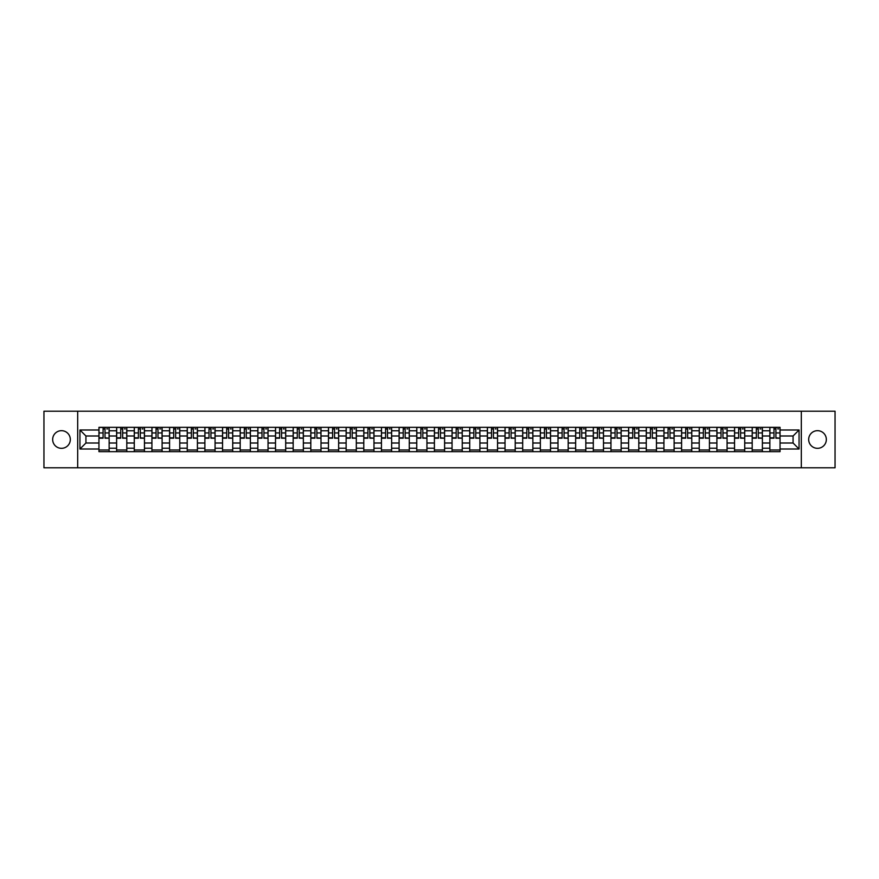 <?xml version="1.0" encoding="UTF-8"?>
<svg xmlns="http://www.w3.org/2000/svg" width="879" height="879" viewBox="0 0 879 879"><rect width="100%" height="100%" fill="white"/><g stroke="black" fill="none" stroke-linecap="round" stroke-linejoin="round"><path stroke-width="1.32" d="M817.503 430.677A8.823 8.823 0 0 0 808.68 439.5A8.823 8.823 0 0 0 817.503 448.323A8.823 8.823 0 0 0 826.337 439.5A8.823 8.823 0 0 0 817.503 430.677M61.497 430.677A8.823 8.823 0 0 0 52.663 439.5A8.823 8.823 0 0 0 61.497 448.323A8.823 8.823 0 0 0 70.32 439.5A8.823 8.823 0 0 0 61.497 430.677M801.318 467.793L835.05 467.793L835.05 411.207L43.95 411.207L43.95 467.793L801.318 467.793L801.318 411.207M116.61 451.663L116.61 430.787L109.139 430.787L109.139 451.663M109.139 430.787L109.139 427.337M116.61 430.787L116.61 427.337M126.796 427.337L126.796 451.663M134.267 451.663L134.267 427.337M144.453 427.337L144.453 451.663M151.924 451.663L151.924 427.337M162.11 427.337L162.11 451.663M169.57 451.663L169.57 427.337M179.766 427.337L179.766 451.663M187.227 451.663L187.227 427.337M197.412 427.337L197.412 451.663M204.884 451.663L204.884 427.337M215.069 427.337L215.069 451.663M222.541 451.663L222.541 427.337M232.726 427.337L232.726 451.663M240.198 451.663L240.198 427.337M250.383 427.337L250.383 451.663M257.855 451.663L257.855 427.337M268.04 427.337L268.04 451.663M275.512 451.663L275.512 427.337M285.697 427.337L285.697 451.663M293.168 451.663L293.168 427.337M303.354 427.337L303.354 451.663M310.814 451.663L310.814 427.337M321 427.337L321 451.663M328.471 451.663L328.471 427.337M338.657 427.337L338.657 451.663M346.128 451.663L346.128 427.337M356.314 427.337L356.314 451.663M363.785 451.663L363.785 427.337M373.971 427.337L373.971 451.663M381.442 451.663L381.442 427.337M391.627 427.337L391.627 451.663M399.099 451.663L399.099 427.337M409.284 427.337L409.284 451.663M416.756 451.663L416.756 427.337M426.941 427.337L426.941 451.663M434.402 451.663L434.402 427.337M444.598 427.337L444.598 451.663M452.059 451.663L452.059 427.337M462.244 427.337L462.244 451.663M469.716 451.663L469.716 427.337M479.901 427.337L479.901 451.663M487.373 451.663L487.373 427.337M497.558 427.337L497.558 451.663M505.029 451.663L505.029 427.337M515.215 427.337L515.215 451.663M522.686 451.663L522.686 427.337M532.872 427.337L532.872 451.663M540.343 451.663L540.343 427.337M550.529 427.337L550.529 451.663M558 451.663L558 427.337M568.186 427.337L568.186 451.663M575.646 451.663L575.646 427.337M585.832 427.337L585.832 451.663M593.303 451.663L593.303 427.337M603.488 427.337L603.488 451.663M610.96 451.663L610.96 427.337M621.145 427.337L621.145 451.663M628.617 451.663L628.617 427.337M638.802 427.337L638.802 451.663M646.274 451.663L646.274 427.337M656.459 427.337L656.459 451.663M663.931 451.663L663.931 427.337M674.116 427.337L674.116 451.663M681.588 451.663L681.588 427.337M691.773 427.337L691.773 451.663M699.234 451.663L699.234 427.337M709.43 427.337L709.43 451.663M716.89 451.663L716.89 427.337M727.076 427.337L727.076 451.663M734.547 451.663L734.547 427.337M744.733 427.337L744.733 451.663M752.204 451.663L752.204 427.337M762.39 427.337L762.39 451.663M769.861 451.663L769.861 427.337M769.861 443.005L762.39 443.005M752.204 443.005L744.733 443.005M734.547 443.005L727.076 443.005M716.89 443.005L709.43 443.005M699.234 443.005L691.773 443.005M681.588 443.005L674.116 443.005M663.931 443.005L656.459 443.005M646.274 443.005L638.802 443.005M628.617 443.005L621.145 443.005M610.96 443.005L603.488 443.005M593.303 443.005L585.832 443.005M575.646 443.005L568.186 443.005M558 443.005L550.529 443.005M540.343 443.005L532.872 443.005M522.686 443.005L515.215 443.005M505.029 443.005L497.558 443.005M487.373 443.005L479.901 443.005M469.716 443.005L462.244 443.005M452.059 443.005L444.598 443.005M434.402 443.005L426.941 443.005M416.756 443.005L409.284 443.005M399.099 443.005L391.627 443.005M381.442 443.005L373.971 443.005M363.785 443.005L356.314 443.005M346.128 443.005L338.657 443.005M328.471 443.005L321 443.005M310.814 443.005L303.354 443.005M293.168 443.005L285.697 443.005M275.512 443.005L268.04 443.005M257.855 443.005L250.383 443.005M240.198 443.005L232.726 443.005M222.541 443.005L215.069 443.005M204.884 443.005L197.412 443.005M187.227 443.005L179.766 443.005M169.57 443.005L162.11 443.005M151.924 443.005L144.453 443.005M134.267 443.005L126.796 443.005M116.61 443.005L109.139 443.005M769.861 435.995L762.39 435.995M752.204 435.995L744.733 435.995M734.547 435.995L727.076 435.995M716.89 435.995L709.43 435.995M699.234 435.995L691.773 435.995M681.588 435.995L674.116 435.995M663.931 435.995L656.459 435.995M646.274 435.995L638.802 435.995M628.617 435.995L621.145 435.995M610.96 435.995L603.488 435.995M593.303 435.995L585.832 435.995M575.646 435.995L568.186 435.995M558 435.995L550.529 435.995M540.343 435.995L532.872 435.995M522.686 435.995L515.215 435.995M505.029 435.995L497.558 435.995M487.373 435.995L479.901 435.995M469.716 435.995L462.244 435.995M452.059 435.995L444.598 435.995M434.402 435.995L426.941 435.995M416.756 435.995L409.284 435.995M399.099 435.995L391.627 435.995M381.442 435.995L373.971 435.995M363.785 435.995L356.314 435.995M346.128 435.995L338.657 435.995M328.471 435.995L321 435.995M310.814 435.995L303.354 435.995M293.168 435.995L285.697 435.995M275.512 435.995L268.04 435.995M257.855 435.995L250.383 435.995M240.198 435.995L232.726 435.995M222.541 435.995L215.069 435.995M204.884 435.995L197.412 435.995M187.227 435.995L179.766 435.995M169.57 435.995L162.11 435.995M151.924 435.995L144.453 435.995M134.267 435.995L126.796 435.995M116.61 435.995L109.139 435.995M85.933 443.005L98.953 443.005L98.953 435.995L85.933 435.995L85.933 443.005L79.945 449.004L79.945 429.996L98.953 429.996L98.953 435.995M780.047 435.995L780.047 443.005L793.067 443.005L793.067 435.995L780.047 435.995L780.047 427.337L98.953 427.337L98.953 429.996M780.047 429.996L799.055 429.996L799.055 449.004L780.047 449.004L780.047 443.005M98.953 443.005L98.953 451.663L780.047 451.663L780.047 449.004M98.953 449.004L79.945 449.004M77.682 467.793L77.682 411.207M109.139 449.971L98.953 449.971M103.085 429.029L105.008 429.029M126.796 449.971L116.61 449.971M120.742 429.029L122.664 429.029M144.453 449.971L134.267 449.971M138.399 429.029L140.321 429.029M162.11 449.971L151.924 449.971M156.055 429.029L157.978 429.029M179.766 449.971L169.57 449.971M173.701 429.029L175.635 429.029M197.412 449.971L187.227 449.971M191.358 429.029L193.281 429.029M215.069 449.971L204.884 449.971M209.015 429.029L210.938 429.029M232.726 449.971L222.541 449.971M226.672 429.029L228.595 429.029M250.383 449.971L240.198 449.971M244.329 429.029L246.252 429.029M268.04 449.971L257.855 449.971M261.986 429.029L263.909 429.029M285.697 449.971L275.512 449.971M279.643 429.029L281.566 429.029M303.354 449.971L293.168 449.971M297.3 429.029L299.223 429.029M321 449.971L310.814 449.971M314.946 429.029L316.869 429.029M338.657 449.971L328.471 449.971M332.603 429.029L334.525 429.029M356.314 449.971L346.128 449.971M350.26 429.029L352.182 429.029M373.971 449.971L363.785 449.971M367.916 429.029L369.839 429.029M391.627 449.971L381.442 449.971M385.573 429.029L387.496 429.029M409.284 449.971L399.099 449.971M403.23 429.029L405.153 429.029M426.941 449.971L416.756 449.971M420.887 429.029L422.81 429.029M444.598 449.971L434.402 449.971M438.533 429.029L440.467 429.029M462.244 449.971L452.059 449.971M456.19 429.029L458.113 429.029M479.901 449.971L469.716 449.971M473.847 429.029L475.77 429.029M497.558 449.971L487.373 449.971M491.504 429.029L493.427 429.029M515.215 449.971L505.029 449.971M509.161 429.029L511.084 429.029M532.872 449.971L522.686 449.971M526.818 429.029L528.74 429.029M550.529 449.971L540.343 449.971M544.475 429.029L546.397 429.029M568.186 449.971L558 449.971M562.131 429.029L564.054 429.029M585.832 449.971L575.646 449.971M579.777 429.029L581.7 429.029M603.488 449.971L593.303 449.971M597.434 429.029L599.357 429.029M621.145 449.971L610.96 449.971M615.091 429.029L617.014 429.029M638.802 449.971L628.617 449.971M632.748 429.029L634.671 429.029M656.459 449.971L646.274 449.971M650.405 429.029L652.328 429.029M674.116 449.971L663.931 449.971M668.062 429.029L669.985 429.029M691.773 449.971L681.588 449.971M685.719 429.029L687.642 429.029M709.43 449.971L699.234 449.971M703.365 429.029L705.299 429.029M727.076 449.971L716.89 449.971M721.022 429.029L722.945 429.029M744.733 449.971L734.547 449.971M738.679 429.029L740.601 429.029M762.39 449.971L752.204 449.971M756.336 429.029L758.258 429.029M780.047 449.971L769.861 449.971M773.992 429.029L775.915 429.029M79.945 429.996L85.933 435.995M793.067 443.005L799.055 449.004M793.067 435.995L799.055 429.996M105.008 437.808L109.084 438.203L105.008 438.203L105.008 427.447L109.084 427.447L106.82 427.447M109.084 437.808L109.084 427.447M103.085 428.919L105.008 428.919M106.82 428.919L107.612 428.919M101.272 427.447L99.008 427.447L99.008 438.203L103.085 438.203L103.085 427.447L101.448 427.447M99.008 427.447L106.645 427.447M122.664 437.808L126.741 438.203L122.664 438.203L122.664 427.447L126.741 427.447L124.477 427.447M126.741 437.808L126.741 427.447M120.742 428.919L122.664 428.919M124.477 428.919L125.268 428.919M118.929 427.447L116.665 427.447L116.665 438.203L120.742 438.203L120.742 427.447L119.094 427.447M116.665 427.447L124.302 427.447M140.321 437.808L144.398 438.203L140.321 438.203L140.321 427.447L144.398 427.447L142.134 427.447M144.398 437.808L144.398 427.447M138.399 428.919L140.321 428.919M142.134 428.919L142.925 428.919M136.586 427.447L134.322 427.447L134.322 438.203L138.399 438.203L138.399 427.447L136.75 427.447M134.322 427.447L141.958 427.447M157.978 437.808L162.044 438.203L157.978 438.203L157.978 427.447L162.044 427.447L159.78 427.447M162.044 437.808L162.044 427.447M156.055 428.919L157.978 428.919M159.78 428.919L160.582 428.919M154.243 427.447L151.979 427.447L151.979 438.203L156.055 438.203L156.055 427.447L154.407 427.447M151.979 427.447L159.615 427.447M175.635 437.808L179.701 438.203L175.635 438.203L175.635 427.447L179.701 427.447L177.437 427.447M179.701 437.808L179.701 427.447M173.701 428.919L175.635 428.919M177.437 428.919L178.228 428.919M171.899 427.447L169.636 427.447L169.636 438.203L173.701 438.203L173.701 427.447L172.064 427.447M169.636 427.447L177.272 427.447M193.281 437.808L197.357 438.203L193.281 438.203L193.281 427.447L197.357 427.447L195.094 427.447M197.357 437.808L197.357 427.447M191.358 428.919L193.281 428.919M195.094 428.919L195.885 428.919M189.556 427.447L187.282 427.447L187.282 438.203L191.358 438.203L191.358 427.447L189.721 427.447M187.282 427.447L194.929 427.447M210.938 437.808L215.014 438.203L210.938 438.203L210.938 427.447L215.014 427.447L212.751 427.447M215.014 437.808L215.014 427.447M209.015 428.919L210.938 428.919M212.751 428.919L213.542 428.919M207.202 427.447L204.939 427.447L204.939 438.203L209.015 438.203L209.015 427.447L207.378 427.447M204.939 427.447L212.586 427.447M228.595 437.808L232.671 438.203L228.595 438.203L228.595 427.447L232.671 427.447L230.408 427.447M232.671 437.808L232.671 427.447M226.672 428.919L228.595 428.919M230.408 428.919L231.199 428.919M224.859 427.447L222.596 427.447L222.596 438.203L226.672 438.203L226.672 427.447L225.035 427.447M222.596 427.447L230.243 427.447M246.252 437.808L250.328 438.203L246.252 438.203L246.252 427.447L250.328 427.447L248.065 427.447M250.328 437.808L250.328 427.447M244.329 428.919L246.252 428.919M248.065 428.919L248.856 428.919M242.516 427.447L240.253 427.447L240.253 438.203L244.329 438.203L244.329 427.447L242.692 427.447M240.253 427.447L247.889 427.447M263.909 437.808L267.985 438.203L263.909 438.203L263.909 427.447L267.985 427.447L265.722 427.447M267.985 437.808L267.985 427.447M261.986 428.919L263.909 428.919M265.722 428.919L266.513 428.919M260.173 427.447L257.91 427.447L257.91 438.203L261.986 438.203L261.986 427.447L260.338 427.447M257.91 427.447L265.546 427.447M281.566 437.808L285.642 438.203L281.566 438.203L281.566 427.447L285.642 427.447L283.379 427.447M285.642 437.808L285.642 427.447M279.643 428.919L281.566 428.919M283.379 428.919L284.17 428.919M277.83 427.447L275.566 427.447L275.566 438.203L279.643 438.203L279.643 427.447L277.995 427.447M275.566 427.447L283.203 427.447M299.223 437.808L303.288 438.203L299.223 438.203L299.223 427.447L303.288 427.447L301.025 427.447M303.288 437.808L303.288 427.447M297.3 428.919L299.223 428.919M301.025 428.919L301.827 428.919M295.487 427.447L293.223 427.447L293.223 438.203L297.3 438.203L297.3 427.447L295.652 427.447M293.223 427.447L300.86 427.447M316.869 437.808L320.945 438.203L316.869 438.203L316.869 427.447L320.945 427.447L318.681 427.447M320.945 437.808L320.945 427.447M314.946 428.919L316.869 428.919M318.681 428.919L319.473 428.919M313.144 427.447L310.88 427.447L310.88 438.203L314.946 438.203L314.946 427.447L313.309 427.447M310.88 427.447L318.517 427.447M334.525 437.808L338.602 438.203L334.525 438.203L334.525 427.447L338.602 427.447L336.338 427.447M338.602 437.808L338.602 427.447M332.603 428.919L334.525 428.919M336.338 428.919L337.129 428.919M330.79 427.447L328.526 427.447L328.526 438.203L332.603 438.203L332.603 427.447L330.965 427.447M328.526 427.447L336.174 427.447M352.182 437.808L356.259 438.203L352.182 438.203L352.182 427.447L356.259 427.447L353.995 427.447M356.259 437.808L356.259 427.447M350.26 428.919L352.182 428.919M353.995 428.919L354.786 428.919M348.447 427.447L346.183 427.447L346.183 438.203L350.26 438.203L350.26 427.447L348.622 427.447M346.183 427.447L353.83 427.447M369.839 437.808L373.916 438.203L369.839 438.203L369.839 427.447L373.916 427.447L371.652 427.447M373.916 437.808L373.916 427.447M367.916 428.919L369.839 428.919M371.652 428.919L372.443 428.919M366.103 427.447L363.84 427.447L363.84 438.203L367.916 438.203L367.916 427.447L366.279 427.447M363.84 427.447L371.476 427.447M387.496 437.808L391.573 438.203L387.496 438.203L387.496 427.447L391.573 427.447L389.309 427.447M391.573 437.808L391.573 427.447M385.573 428.919L387.496 428.919M389.309 428.919L390.1 428.919M383.76 427.447L381.497 427.447L381.497 438.203L385.573 438.203L385.573 427.447L383.925 427.447M381.497 427.447L389.133 427.447M405.153 437.808L409.229 438.203L405.153 438.203L405.153 427.447L409.229 427.447L406.966 427.447M409.229 437.808L409.229 427.447M403.23 428.919L405.153 428.919M406.966 428.919L407.757 428.919M401.417 427.447L399.154 427.447L399.154 438.203L403.23 438.203L403.23 427.447L401.582 427.447M399.154 427.447L406.79 427.447M422.81 437.808L426.886 438.203L422.81 438.203L422.81 427.447L426.886 427.447L424.612 427.447M426.886 437.808L426.886 427.447M420.887 428.919L422.81 428.919M424.612 428.919L425.414 428.919M419.074 427.447L416.811 427.447L416.811 438.203L420.887 438.203L420.887 427.447L419.239 427.447M416.811 427.447L424.447 427.447M440.467 437.808L444.532 438.203L440.467 438.203L440.467 427.447L444.532 427.447L442.269 427.447M444.532 437.808L444.532 427.447M438.533 428.919L440.467 428.919M442.269 428.919L443.06 428.919M436.731 427.447L434.468 427.447L434.468 438.203L438.533 438.203L438.533 427.447L436.896 427.447M434.468 427.447L442.104 427.447M458.113 437.808L462.189 438.203L458.113 438.203L458.113 427.447L462.189 427.447L459.926 427.447M462.189 437.808L462.189 427.447M456.19 428.919L458.113 428.919M459.926 428.919L460.717 428.919M454.388 427.447L452.114 427.447L452.114 438.203L456.19 438.203L456.19 427.447L454.553 427.447M452.114 427.447L459.761 427.447M475.77 437.808L479.846 438.203L475.77 438.203L475.77 427.447L479.846 427.447L477.583 427.447M479.846 437.808L479.846 427.447M473.847 428.919L475.77 428.919M477.583 428.919L478.374 428.919M472.034 427.447L469.771 427.447L469.771 438.203L473.847 438.203L473.847 427.447L472.21 427.447M469.771 427.447L477.418 427.447M493.427 437.808L497.503 438.203L493.427 438.203L493.427 427.447L497.503 427.447L495.24 427.447M497.503 437.808L497.503 427.447M491.504 428.919L493.427 428.919M495.24 428.919L496.031 428.919M489.691 427.447L487.427 427.447L487.427 438.203L491.504 438.203L491.504 427.447L489.867 427.447M487.427 427.447L495.075 427.447M511.084 437.808L515.16 438.203L511.084 438.203L511.084 427.447L515.16 427.447L512.896 427.447M515.16 437.808L515.16 427.447M509.161 428.919L511.084 428.919M512.896 428.919L513.688 428.919M507.348 427.447L505.084 427.447L505.084 438.203L509.161 438.203L509.161 427.447L507.524 427.447M505.084 427.447L512.721 427.447M528.74 437.808L532.817 438.203L528.74 438.203L528.74 427.447L532.817 427.447L530.553 427.447M532.817 437.808L532.817 427.447M526.818 428.919L528.74 428.919M530.553 428.919L531.345 428.919M525.005 427.447L522.741 427.447L522.741 438.203L526.818 438.203L526.818 427.447L525.17 427.447M522.741 427.447L530.378 427.447M546.397 437.808L550.474 438.203L546.397 438.203L546.397 427.447L550.474 427.447L548.21 427.447M550.474 437.808L550.474 427.447M544.475 428.919L546.397 428.919M548.21 428.919L549.001 428.919M542.662 427.447L540.398 427.447L540.398 438.203L544.475 438.203L544.475 427.447L542.826 427.447M540.398 427.447L548.035 427.447M564.054 437.808L568.12 438.203L564.054 438.203L564.054 427.447L568.12 427.447L565.856 427.447M568.12 437.808L568.12 427.447M562.131 428.919L564.054 428.919M565.856 428.919L566.658 428.919M560.319 427.447L558.055 427.447L558.055 438.203L562.131 438.203L562.131 427.447L560.483 427.447M558.055 427.447L565.691 427.447M581.7 437.808L585.777 438.203L581.7 438.203L581.7 427.447L585.777 427.447L583.513 427.447M585.777 437.808L585.777 427.447M579.777 428.919L581.7 428.919M583.513 428.919L584.304 428.919M577.975 427.447L575.712 427.447L575.712 438.203L579.777 438.203L579.777 427.447L578.14 427.447M575.712 427.447L583.348 427.447M599.357 437.808L603.433 438.203L599.357 438.203L599.357 427.447L603.433 427.447L601.17 427.447M603.433 437.808L603.433 427.447M597.434 428.919L599.357 428.919M601.17 428.919L601.961 428.919M595.621 427.447L593.358 427.447L593.358 438.203L597.434 438.203L597.434 427.447L595.797 427.447M593.358 427.447L601.005 427.447M617.014 437.808L621.09 438.203L617.014 438.203L617.014 427.447L621.09 427.447L618.827 427.447M621.09 437.808L621.09 427.447M615.091 428.919L617.014 428.919M618.827 428.919L619.618 428.919M613.278 427.447L611.015 427.447L611.015 438.203L615.091 438.203L615.091 427.447L613.454 427.447M611.015 427.447L618.662 427.447M634.671 437.808L638.747 438.203L634.671 438.203L634.671 427.447L638.747 427.447L636.484 427.447M638.747 437.808L638.747 427.447M632.748 428.919L634.671 428.919M636.484 428.919L637.275 428.919M630.935 427.447L628.672 427.447L628.672 438.203L632.748 438.203L632.748 427.447L631.111 427.447M628.672 427.447L636.308 427.447M652.328 437.808L656.404 438.203L652.328 438.203L652.328 427.447L656.404 427.447L654.141 427.447M656.404 437.808L656.404 427.447M650.405 428.919L652.328 428.919M654.141 428.919L654.932 428.919M648.592 427.447L646.329 427.447L646.329 438.203L650.405 438.203L650.405 427.447L648.757 427.447M646.329 427.447L653.965 427.447M669.985 437.808L674.061 438.203L669.985 438.203L669.985 427.447L674.061 427.447L671.798 427.447M674.061 437.808L674.061 427.447M668.062 428.919L669.985 428.919M671.798 428.919L672.589 428.919M666.249 427.447L663.986 427.447L663.986 438.203L668.062 438.203L668.062 427.447L666.414 427.447M663.986 427.447L671.622 427.447M687.642 437.808L691.718 438.203L687.642 438.203L687.642 427.447L691.718 427.447L689.444 427.447M691.718 437.808L691.718 427.447M685.719 428.919L687.642 428.919M689.444 428.919L690.246 428.919M683.906 427.447L681.643 427.447L681.643 438.203L685.719 438.203L685.719 427.447L684.071 427.447M681.643 427.447L689.279 427.447M705.299 437.808L709.364 438.203L705.299 438.203L705.299 427.447L709.364 427.447L707.101 427.447M709.364 437.808L709.364 427.447M703.365 428.919L705.299 428.919M707.101 428.919L707.892 428.919M701.563 427.447L699.299 427.447L699.299 438.203L703.365 438.203L703.365 427.447L701.728 427.447M699.299 427.447L706.936 427.447M722.945 437.808L727.021 438.203L722.945 438.203L722.945 427.447L727.021 427.447L724.757 427.447M727.021 437.808L727.021 427.447M721.022 428.919L722.945 428.919M724.757 428.919L725.549 428.919M719.22 427.447L716.956 427.447L716.956 438.203L721.022 438.203L721.022 427.447L719.385 427.447M716.956 427.447L724.593 427.447M740.601 437.808L744.678 438.203L740.601 438.203L740.601 427.447L744.678 427.447L742.414 427.447M744.678 437.808L744.678 427.447M738.679 428.919L740.601 428.919M742.414 428.919L743.205 428.919M736.866 427.447L734.602 427.447L734.602 438.203L738.679 438.203L738.679 427.447L737.041 427.447M734.602 427.447L742.25 427.447M758.258 437.808L762.335 438.203L758.258 438.203L758.258 427.447L762.335 427.447L760.071 427.447M762.335 437.808L762.335 427.447M756.336 428.919L758.258 428.919M760.071 428.919L760.862 428.919M754.523 427.447L752.259 427.447L752.259 438.203L756.336 438.203L756.336 427.447L754.698 427.447M752.259 427.447L759.906 427.447M775.915 437.808L779.992 438.203L775.915 438.203L775.915 427.447L779.992 427.447L777.728 427.447M779.992 437.808L779.992 427.447M773.992 428.919L775.915 428.919M777.728 428.919L778.519 428.919M772.18 427.447L769.916 427.447L769.916 438.203L773.992 438.203L773.992 427.447L772.355 427.447M769.916 427.447L777.552 427.447M752.204 430.787L744.733 430.787M734.547 430.787L727.076 430.787M716.89 430.787L709.43 430.787M699.234 430.787L691.773 430.787M681.588 430.787L674.116 430.787M663.931 430.787L656.459 430.787M646.274 430.787L638.802 430.787M628.617 430.787L621.145 430.787M610.96 430.787L603.488 430.787M593.303 430.787L585.832 430.787M575.646 430.787L568.186 430.787M558 430.787L550.529 430.787M540.343 430.787L532.872 430.787M522.686 430.787L515.215 430.787M505.029 430.787L497.558 430.787M487.373 430.787L479.901 430.787M469.716 430.787L462.244 430.787M452.059 430.787L444.598 430.787M434.402 430.787L426.941 430.787M416.756 430.787L409.284 430.787M399.099 430.787L391.627 430.787M381.442 430.787L373.971 430.787M363.785 430.787L356.314 430.787M346.128 430.787L338.657 430.787M328.471 430.787L321 430.787M310.814 430.787L303.354 430.787M293.168 430.787L285.697 430.787M275.512 430.787L268.04 430.787M257.855 430.787L250.383 430.787M240.198 430.787L232.726 430.787M222.541 430.787L215.069 430.787M204.884 430.787L197.412 430.787M187.227 430.787L179.766 430.787M169.57 430.787L162.11 430.787M151.924 430.787L144.453 430.787M134.267 430.787L126.796 430.787M769.861 430.787L762.39 430.787M752.204 448.213L744.733 448.213M734.547 448.213L727.076 448.213M716.89 448.213L709.43 448.213M699.234 448.213L691.773 448.213M681.588 448.213L674.116 448.213M663.931 448.213L656.459 448.213M646.274 448.213L638.802 448.213M628.617 448.213L621.145 448.213M610.96 448.213L603.488 448.213M593.303 448.213L585.832 448.213M575.646 448.213L568.186 448.213M558 448.213L550.529 448.213M540.343 448.213L532.872 448.213M522.686 448.213L515.215 448.213M505.029 448.213L497.558 448.213M487.373 448.213L479.901 448.213M469.716 448.213L462.244 448.213M452.059 448.213L444.598 448.213M434.402 448.213L426.941 448.213M416.756 448.213L409.284 448.213M399.099 448.213L391.627 448.213M381.442 448.213L373.971 448.213M363.785 448.213L356.314 448.213M346.128 448.213L338.657 448.213M328.471 448.213L321 448.213M310.814 448.213L303.354 448.213M293.168 448.213L285.697 448.213M275.512 448.213L268.04 448.213M257.855 448.213L250.383 448.213M240.198 448.213L232.726 448.213M222.541 448.213L215.069 448.213M204.884 448.213L197.412 448.213M187.227 448.213L179.766 448.213M169.57 448.213L162.11 448.213M151.924 448.213L144.453 448.213M134.267 448.213L126.796 448.213M116.61 448.213L109.139 448.213M769.861 448.213L762.39 448.213M105.008 432.94L109.084 432.94M99.008 437.808L103.085 437.808M99.008 432.94L103.085 432.94M122.664 432.94L126.741 432.94M116.665 437.808L120.742 437.808M116.665 432.94L120.742 432.94M140.321 432.94L144.398 432.94M134.322 437.808L138.399 437.808M134.322 432.94L138.399 432.94M157.978 432.94L162.044 432.94M151.979 437.808L156.055 437.808M151.979 432.94L156.055 432.94M175.635 432.94L179.701 432.94M169.636 437.808L173.701 437.808M169.636 432.94L173.701 432.94M193.281 432.94L197.357 432.94M187.282 437.808L191.358 437.808M187.282 432.94L191.358 432.94M210.938 432.94L215.014 432.94M204.939 437.808L209.015 437.808M204.939 432.94L209.015 432.94M228.595 432.94L232.671 432.94M222.596 437.808L226.672 437.808M222.596 432.94L226.672 432.94M246.252 432.94L250.328 432.94M240.253 437.808L244.329 437.808M240.253 432.94L244.329 432.94M263.909 432.94L267.985 432.94M257.91 437.808L261.986 437.808M257.91 432.94L261.986 432.94M281.566 432.94L285.642 432.94M275.566 437.808L279.643 437.808M275.566 432.94L279.643 432.94M299.223 432.94L303.288 432.94M293.223 437.808L297.3 437.808M293.223 432.94L297.3 432.94M316.869 432.94L320.945 432.94M310.88 437.808L314.946 437.808M310.88 432.94L314.946 432.94M334.525 432.94L338.602 432.94M328.526 437.808L332.603 437.808M328.526 432.94L332.603 432.94M352.182 432.94L356.259 432.94M346.183 437.808L350.26 437.808M346.183 432.94L350.26 432.94M369.839 432.94L373.916 432.94M363.84 437.808L367.916 437.808M363.84 432.94L367.916 432.94M387.496 432.94L391.573 432.94M381.497 437.808L385.573 437.808M381.497 432.94L385.573 432.94M405.153 432.94L409.229 432.94M399.154 437.808L403.23 437.808M399.154 432.94L403.23 432.94M422.81 432.94L426.886 432.94M416.811 437.808L420.887 437.808M416.811 432.94L420.887 432.94M440.467 432.94L444.532 432.94M434.468 437.808L438.533 437.808M434.468 432.94L438.533 432.94M458.113 432.94L462.189 432.94M452.114 437.808L456.19 437.808M452.114 432.94L456.19 432.94M475.77 432.94L479.846 432.94M469.771 437.808L473.847 437.808M469.771 432.94L473.847 432.94M493.427 432.94L497.503 432.94M487.427 437.808L491.504 437.808M487.427 432.94L491.504 432.94M511.084 432.94L515.16 432.94M505.084 437.808L509.161 437.808M505.084 432.94L509.161 432.94M528.74 432.94L532.817 432.94M522.741 437.808L526.818 437.808M522.741 432.94L526.818 432.94M546.397 432.94L550.474 432.94M540.398 437.808L544.475 437.808M540.398 432.94L544.475 432.94M564.054 432.94L568.12 432.94M558.055 437.808L562.131 437.808M558.055 432.94L562.131 432.94M581.7 432.94L585.777 432.94M575.712 437.808L579.777 437.808M575.712 432.94L579.777 432.94M599.357 432.94L603.433 432.94M593.358 437.808L597.434 437.808M593.358 432.94L597.434 432.94M617.014 432.94L621.09 432.94M611.015 437.808L615.091 437.808M611.015 432.94L615.091 432.94M634.671 432.94L638.747 432.94M628.672 437.808L632.748 437.808M628.672 432.94L632.748 432.94M652.328 432.94L656.404 432.94M646.329 437.808L650.405 437.808M646.329 432.94L650.405 432.94M669.985 432.94L674.061 432.94M663.986 437.808L668.062 437.808M663.986 432.94L668.062 432.94M687.642 432.94L691.718 432.94M681.643 437.808L685.719 437.808M681.643 432.94L685.719 432.94M705.299 432.94L709.364 432.94M699.299 437.808L703.365 437.808M699.299 432.94L703.365 432.94M722.945 432.94L727.021 432.94M716.956 437.808L721.022 437.808M716.956 432.94L721.022 432.94M740.601 432.94L744.678 432.94M734.602 437.808L738.679 437.808M734.602 432.94L738.679 432.94M758.258 432.94L762.335 432.94M752.259 437.808L756.336 437.808M752.259 432.94L756.336 432.94M775.915 432.94L779.992 432.94M769.916 437.808L773.992 437.808M769.916 432.94L773.992 432.94"/></g></svg>
